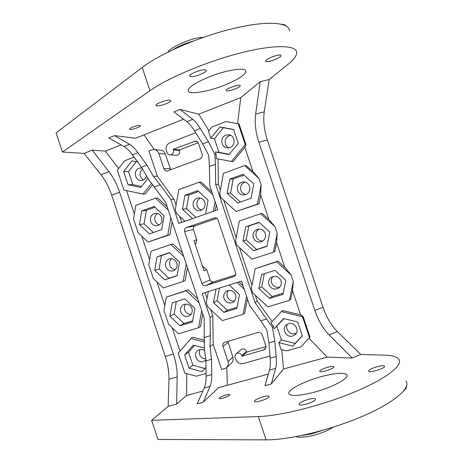 <?xml version="1.0" encoding="UTF-8"?>
<svg xmlns="http://www.w3.org/2000/svg" width="463" height="463" viewBox="0 0 463 463"><rect width="100%" height="100%" fill="white"/><g stroke="black" fill="none" stroke-linecap="round" stroke-linejoin="round"><path stroke-width="0.69" d="M289.427 30.859C289.306 22.178 267.105 20.36 233.103 28.567C199.171 36.716 160.117 53.679 142.222 67.453L56.092 132.881L62.459 152.032L84.075 153.386L92.212 150.151L108.932 171.64C113.354 177.427 116.902 184.286 119.581 192.214L173.382 354.027C175.981 361.991 177.242 369.607 177.167 376.882L176.629 404.077L168.167 406.369L168.943 379.209C169.082 371.939 167.855 364.34 165.268 356.412L173.382 354.027M227.825 341.26L232.895 357.251L227.999 361.499C228.728 364.103 228.132 366.245 226.222 367.906L221.644 369.596L213.211 344.235L209.999 346.602L211.504 359.311L211.765 374.567C211.84 379.515 211.255 383.462 210.017 386.414L204.235 388.006C205.514 385.048 206.128 381.095 206.081 376.159L205.913 360.914L204.252 347.204L204.212 318.139L165.742 202.47L148.38 179.187L141.504 167.207L132.505 154.879C129.576 150.886 126.717 148.085 123.922 146.47L108.77 137.922L114.529 135.618L135.555 138.2L183.597 119.205M210.017 386.414L203.188 402.249L218.524 387.705L268.332 374.104M114.529 135.618L129.501 144.271C132.262 145.909 135.098 148.733 137.997 152.744L146.933 165.135L153.34 176.224L157.333 176.218L174.047 199.275L170.87 199.553L160.146 184.743L154.451 186.849M154.26 149.543L144.028 134.849M173.255 149.317L179.441 149.931L179.627 150.498L173.451 149.896L173.255 149.317L195.473 141.105C196.972 141.261 198.014 142.083 198.581 143.571L202.099 154.138C202.603 156.349 201.885 157.941 199.935 158.913L167.207 171.021C165.586 170.98 164.463 170.164 163.833 168.561L158.838 153.548C157.866 151.042 156.124 149.688 153.618 149.491L148.907 150.88L157.333 176.218M232.895 357.251C233.607 359.797 233.022 361.887 231.153 363.519L226.743 367.443L227.339 385.297M153.34 176.224L160.146 184.743M255.287 295.174L257.266 301.118L255.038 302.634L215.706 184.401L215.411 164.272L209.432 166.483L209.722 185.489L217.795 209.745L178.805 223.403L170.87 199.553M255.038 302.634L272.406 327.272L274.808 341.19L276.151 356.568C276.579 361.551 276.405 365.498 275.63 368.398L269.512 370.076C270.334 367.171 270.542 363.229 270.149 358.246L268.91 342.88L266.815 330.015L260.75 320.749L249.598 305.349L241.524 281.087L202.128 293.536L210.063 317.398L210.347 335.698L209.999 346.602M214.554 217.853L186.34 227.628C184.731 228.386 184.135 229.683 184.558 231.512L201.88 283.593C202.638 285.312 203.888 285.995 205.63 285.63L234.052 276.544C235.505 275.728 236.02 274.478 235.603 272.782L218.027 219.937C217.35 218.345 216.192 217.651 214.554 217.853L214.705 217.824M216.829 218.328L195.131 225.851C193.569 226.581 192.996 227.831 193.401 229.602L196.792 239.793L193.956 240.534L204.015 270.78L206.741 269.692L210.133 279.889C210.862 281.55 212.071 282.204 213.761 281.857L235.58 274.883M265.993 346.579L246.681 352.083L246.49 351.515L241.889 355.653L242.08 356.238L246.681 352.083M240.714 349.843L241.032 349.565C243.388 348.361 245.205 349.009 246.49 351.515M179.627 150.498C180.095 153.282 179.025 154.891 176.409 155.325L175.981 155.29M179.441 149.931L198.199 142.754M154.318 149.555L160.198 150.093C162.658 150.284 164.365 151.609 165.314 154.063L170.795 169.846M262.874 240.997C259.691 241.09 257.48 239.62 256.247 236.599C255.414 233.404 256.328 230.892 258.973 229.063M201.787 210.034C199.53 209.507 197.979 208.113 197.14 205.844C196.289 202.348 197.365 199.744 200.369 198.042M175.222 269.674C172.641 269.368 170.853 267.932 169.863 265.368C169.117 262.706 169.695 260.478 171.611 258.684M234.562 300.996C231.159 301.407 228.751 299.966 227.35 296.667C226.662 294.329 227.078 292.269 228.6 290.486M279.86 287.037C276.041 287.945 273.303 286.556 271.648 282.881C270.936 280.439 271.405 278.304 273.06 276.475M191.051 314.319C188.019 314.377 185.894 312.924 184.685 309.95C184.031 307.745 184.372 305.783 185.715 304.064M159.347 224.885C157.264 224.3 155.828 222.94 155.041 220.799C154.231 217.679 155.064 215.231 157.553 213.466M245.749 194.587C243.359 194.095 241.727 192.672 240.847 190.322C239.973 186.357 241.35 183.603 244.985 182.052M196.792 239.793L195.421 244.95M202.551 266.387L206.741 269.692M228.803 147.813C223.779 145.851 224.08 137.47 229.254 135.775L230.777 135.41M143.501 179.933C139.068 176.565 138.784 172.873 142.656 168.85M205.861 359.004C200.346 358.073 198.372 354.93 199.947 349.571M296.459 332.926L295.053 333.534C289.873 335.287 284.6 328.678 287.511 324.1M265.299 233.56C266.184 237.369 264.911 240.083 261.485 241.703C257.671 242.624 254.939 241.24 253.296 237.56C252.404 233.601 253.782 230.852 257.422 229.318C261.115 228.595 263.742 230.007 265.299 233.56M259.251 222.466L248.793 226.008L246.154 239.938L256.612 249.511L267.087 246.079M246.154 239.938L243.006 240.968L245.674 226.818L248.793 226.008M256.612 249.511L253.62 250.697L243.006 240.968M245.674 226.818L259.048 222.286L269.802 232.044L267.041 246.304L253.62 250.697M221.065 197.765L219.734 193.754L223.455 173.347L244.684 165.592L258.933 178.353L261.126 184.951L257.492 204.079L236.142 211.481L221.065 197.765M229.787 179.065L243.069 174.262L253.776 183.875L251.062 198.274L237.733 202.939L227.159 193.349L229.787 179.065L233.155 179.013L230.562 193.071L227.159 193.349M168.26 210.046L155.452 198.176L135.809 205.352L133.547 218.976L138.124 232.744L148.01 242.045L167.762 235.192L170.801 217.679M141.759 210.908L154.046 206.457L164.093 215.799L161.732 229.555L149.393 233.879L139.473 224.567L141.759 210.908L146.343 210.37L144.08 223.82L139.473 224.567M235.528 241.235L236.865 245.245L252.005 259.158L273.5 252.19L277.198 233.248L274.999 226.644L260.692 213.698L239.313 221.013L235.528 241.235M251.328 288.721L252.665 292.738L267.869 306.847L289.514 300.319L293.27 281.55L291.077 274.953L276.7 261.815L255.177 268.696L251.328 288.721M261.566 274.582L275.034 270.323L285.833 280.219L283.026 294.346L269.512 298.467L258.852 288.599L261.566 274.582M183.707 256.485L170.841 244.447L151.06 251.218L148.756 264.72L153.334 278.489L163.26 287.917L183.151 281.469L186.242 264.118M157.032 256.849L169.412 252.653L179.499 262.122L177.092 275.757L164.672 279.826L154.706 270.386L157.032 256.849L161.39 255.611L159.087 268.945L154.706 270.386M199.154 302.929L186.23 290.729L166.315 297.096L163.966 310.47L168.544 324.245L178.515 333.8L198.546 327.758L201.689 310.563M172.311 302.802L184.778 298.861L194.911 308.456L192.458 321.964L179.957 325.778L169.944 316.212L172.311 302.802M192.567 218.582L182.468 209.259L184.922 195.293L197.695 190.675L208.061 200.149L205.56 214.028M212.731 194.535L199.2 182.202L178.782 189.656L175.315 209.606L176.623 213.541L184.951 221.25M213.321 211.313L215.081 201.602M229.162 284.994L239.487 294.613L236.859 308.422L223.866 312.386L213.541 302.675L216.042 289.138M244.238 289.242L236.998 282.517M208.344 291.574L206.29 302.756L207.598 306.691L222.333 320.581L243.144 314.308L246.588 296.308M176.316 301.535L174.088 314.076L169.944 316.212M174.088 314.076L183.961 323.487L179.957 325.778M183.961 323.487L192.666 320.83M180.749 312.004C179.91 308.671 180.883 306.193 183.666 304.579C187.411 303.375 190.171 304.689 191.948 308.52C192.776 311.761 191.861 314.209 189.211 315.859C185.403 317.196 182.584 315.911 180.749 312.004M169.597 252.833L161.39 255.611M159.087 268.945L168.914 278.234L164.672 279.826M168.914 278.234L177.132 275.543M165.702 266.74C164.834 262.961 166.067 260.345 169.394 258.898C172.844 258.204 175.315 259.587 176.825 263.036C177.682 266.717 176.519 269.31 173.318 270.814C169.799 271.631 167.259 270.27 165.702 266.74M154.92 207.274L146.343 210.37M144.08 223.82L153.34 232.495M150.654 221.488C149.78 217.24 151.279 214.514 155.151 213.321C158.248 213.073 160.429 214.479 161.703 217.558C162.571 221.708 161.136 224.416 157.397 225.684C154.22 226.042 151.968 224.642 150.654 221.488M244.001 175.095L233.155 179.013M230.562 193.071L240.413 202.001M237.658 190.553C236.778 185.894 238.572 183.018 243.029 181.918C246.171 181.837 248.359 183.302 249.58 186.311C250.46 190.814 248.77 193.679 244.516 194.906C241.235 195.137 238.949 193.69 237.658 190.553M264.292 273.72L261.751 286.817L258.852 288.599M261.751 286.817L272.25 296.517L269.512 298.467M272.25 296.517L283.263 293.154M268.939 284.577C268.094 281.267 269.067 278.726 271.868 276.949C276 275.421 279.05 276.712 281.024 280.821C281.857 283.993 280.972 286.481 278.373 288.293C274.154 290.052 271.011 288.814 268.939 284.577M239.481 247.647L251.994 285.266M220.376 190.229L218.403 184.303L215.706 184.401M236.182 237.739L223.67 200.132M255.177 268.696L278.037 261.126L284.774 267.278L276.596 242.693L274.86 251.577L273.5 252.19M236.142 211.481L258.979 203.847L260.686 194.882L268.864 219.462L262.151 213.397L260.692 213.698M182.497 252.844L172.942 243.914L170.841 244.447M141.724 236.13L149.595 259.801M148.01 242.045L169.892 234.735L172.149 221.736M197.805 298.89L188.215 289.838L166.315 297.096M156.951 281.921L164.822 305.597M183.151 281.469L185.159 280.653L187.457 267.77M215.197 210.653L216.221 205.022M179.754 216.441L181.727 222.379M207.059 298.554L205.086 292.604M243.104 285.833L238.891 281.921M204.53 340.247L192.984 337.232L191.045 338.488L178.18 353.211L184.766 373.033L196.306 376.205L206.052 373.467M172.178 327.723L179.968 351.162M198.546 327.758L200.433 326.583L202.771 313.816M257.266 301.118L272.186 321.663M289.514 300.319L290.741 299.312L292.506 290.515L300.62 314.892L282.592 310.511L281.301 311.599L302.507 316.767L309.463 337.672L300.944 346.828L286.51 350.879L281.082 349.484L278.79 342.603L281.377 339.958L295.186 343.465L302.304 335.779M152.784 184.604L145.341 193.945L143.032 194.09L123.922 190.021L117.336 170.222L124.674 160.765L134.131 157.107M167.189 206.811L157.675 198.002L155.452 198.176M126.584 190.588L134.368 214.01M244.684 165.592L246.275 165.673L252.954 171.657L244.846 147.292L233.051 161.604L231.361 161.489L245.228 144.647L238.277 123.76L225.979 121.543L212.002 126.955L208.5 131.324L210.787 138.2L219.861 126.937L233.653 129.455L238.271 143.345L229.058 154.578L215.364 151.951L218.953 152.333L214.45 138.796L210.787 138.2M218.403 184.303L218.044 158.907M227.999 361.499L222.998 346.474C222.547 344.802 222.963 343.465 224.254 342.464L257.694 332.538C259.836 332.145 261.369 332.99 262.284 335.067L265.808 345.641C266.242 347.186 265.895 348.471 264.772 349.501L242.08 356.238M213.211 344.235L212.777 315.737L210.758 309.672M243.144 314.308L244.713 313.214L247.456 298.913M241.889 355.653C240.569 353.09 238.711 352.424 236.309 353.651C235.117 354.658 234.741 355.96 235.187 357.558L235.765 359.294C237.27 362.714 239.77 364.126 243.278 363.53L269.97 356.041M173.451 149.896C173.932 152.749 172.832 154.399 170.164 154.845C168.613 154.74 167.542 153.924 166.952 152.391L166.373 150.654C165.528 147.02 166.686 144.387 169.852 142.766L195.71 132.748M211.875 191.948L201.116 182.15L199.2 182.202M174.047 199.275L176.056 205.329M258.979 203.847L257.492 204.079M260.686 194.882L261.126 184.951M237.583 123.633L240.748 97.612L260.241 81.679L255.634 114.083L264.246 111.832C263.077 120.565 264.101 129.918 267.325 139.901L323.029 307.27C326.432 317.201 331.219 325.304 337.388 331.577L360.694 354.455L384.776 355.15C392.103 355.347 396.756 356.689 398.741 359.166C403.487 365.122 386.414 378.746 354.12 392.167C321.912 405.594 280.613 415.907 258.337 416.555L151.621 420.3L168.167 406.369M269.512 370.076L264.94 385.667L271.301 383.96L283.559 369.011L327.11 357.1L352.233 358.061L329.135 334.928C323.018 328.591 318.249 320.431 314.834 310.453L258.858 142.257C255.617 132.227 254.54 122.834 255.634 114.083M327.11 357.1L308.977 338.193M300.62 314.892L303.039 316.229L309.967 337.052L309.463 337.672M292.506 290.515L293.27 281.55M284.774 267.278L291.077 274.953M276.596 242.693L277.198 233.248M268.864 219.462L274.999 226.644M252.954 171.657L258.933 178.353M244.846 147.292L245.98 144.763L239.058 123.957L238.277 123.76M260.241 81.679L269.171 79.509L264.246 111.832M352.233 358.061L360.694 354.455M269.171 79.509L287.986 64.421C293.716 59.837 296.627 55.942 296.708 52.73C296.91 45.027 275.057 44.234 241.165 52.794C207.343 61.29 168.144 77.807 149.96 90.713L62.459 152.032M118.609 168.584L105.292 151.112L121.092 144.873M105.292 151.112L92.212 150.151M209.432 166.483L208.738 155.435L202.701 143.866L194.483 130.803C191.815 126.567 189.28 123.528 186.878 121.676L192.782 119.356L179.974 109.418L198.777 114.187L240.748 97.612M179.974 109.418L173.862 111.861L186.878 121.676M207.887 77.396C195.154 82.842 188.568 87.235 188.128 90.58C188.042 95.181 208.269 91.848 225.44 84.787C238.214 79.468 245.02 75 245.853 71.377C246.472 66.788 225.927 69.855 207.887 77.396M280.891 55.288L281.076 55.624C281.487 57.661 267.481 62.956 265.756 61.434L265.531 61.075C265.015 59.073 279.357 53.656 280.891 55.288M240.025 85.371L240.291 85.696C240.696 87.304 228.485 91.801 226.552 90.771L226.245 90.435C225.765 88.85 238.242 84.26 240.025 85.371M170.234 100.234L170.749 100.674C171.223 102.358 159.168 106.698 156.471 105.819L155.904 105.367C155.348 103.7 167.693 99.267 170.234 100.234M205.775 70.017L206.203 70.532C206.712 72.685 192.915 77.784 190.258 76.43L189.772 75.897C189.159 73.762 203.321 68.553 205.775 70.017M137.181 127.8C139.27 126.937 140.353 126.254 140.422 125.739C139.583 125.079 136.996 125.531 132.667 127.088C130.578 127.95 129.507 128.633 129.449 129.136C130.306 129.79 132.887 129.345 137.181 127.8M312.756 392.583C299.301 395.865 291.401 396.322 289.057 393.949C286.244 390.373 304.463 380.968 322.456 376.315C335.872 372.9 343.992 372.374 346.822 374.735C350.051 377.982 331.728 387.786 312.756 392.583M406.034 381.072C411.103 388 394.378 402.654 362.193 416.428C330.102 430.208 288.652 440.076 266.086 439.85L157.999 439.474L151.621 420.3M84.075 153.386L100.957 174.707L108.932 171.64M165.268 356.412L111.664 195.172C108.99 187.278 105.419 180.454 100.957 174.707M186.768 373.583L186.554 395.535L176.629 404.077M208.917 130.797L198.777 114.187M137.702 161.998L131.978 160.846L123.662 171.524L128.06 184.754L140.821 187.44L148.004 178.377M151.696 183.203L143.032 194.09M204.235 388.006L197.186 403.863L203.188 402.249M186.554 395.535L202.869 391.079M384.522 366.563L384.469 366.187C383.59 364.34 369.19 368.496 368.71 370.724L368.745 371.141C369.526 373.028 384.261 368.762 384.522 366.563M333.811 367.171L333.835 366.76C333.198 365.255 320.72 368.976 319.783 370.938L319.742 371.384C320.298 372.923 333.042 369.109 333.811 367.171M268.951 396.994L269.096 396.34C268.482 394.725 256.218 398.481 254.575 400.773L254.39 401.473C254.934 403.117 267.481 399.256 268.951 396.994M315.459 399.65L315.5 398.99C314.62 396.988 300.51 401.184 299.191 403.834L299.115 404.54C299.891 406.589 314.36 402.266 315.459 399.65M226.019 394.933C228.207 394.366 229.48 394.268 229.845 394.626C229.561 395.645 227.217 396.832 222.813 398.18C220.631 398.741 219.364 398.846 219.011 398.481C219.317 397.457 221.65 396.27 226.019 394.933M192.782 119.356C195.143 121.225 197.649 124.292 200.294 128.546L208.431 141.684L214.849 154.277L216.175 154.405L215.364 151.951M283.975 318.608L274.212 328.84L273.396 326.386L272.406 327.272M276.868 326.415L281.377 339.958M283.559 369.011L281.736 349.652M271.301 383.96L275.63 368.398M214.849 154.277L215.411 164.272M216.175 154.405L216.238 158.554L231.361 161.489M198.592 191.497L188.921 194.992L186.502 208.738L195.907 217.413M193.326 206.313C192.452 201.885 194.078 199.09 198.21 197.927C201.347 197.736 203.541 199.177 204.796 202.233C205.676 206.539 204.125 209.322 200.155 210.584C196.914 210.896 194.634 209.473 193.326 206.313M186.502 208.738L182.468 209.259M184.922 195.293L188.921 194.992M212.777 315.737L210.063 317.398M219.433 288.067L217.089 300.701L213.541 302.675M217.089 300.701L227.264 310.262L237.085 307.264M224.005 298.554C223.16 295.215 224.144 292.703 226.951 291.013C230.875 289.67 233.769 290.978 235.632 294.937C236.466 298.16 235.557 300.632 232.906 302.362C228.907 303.878 225.944 302.605 224.005 298.554M227.264 310.262L223.866 312.386M273.396 326.386L270.953 323.024L281.301 311.599M303.039 316.229L302.507 316.767M204.501 342.012L191.045 338.488M205.989 367.414L202.105 371.754L189.054 368.195L184.65 354.947L193.256 345.143L204.443 348.095M184.65 354.947L188.574 352.216L194.501 345.467M204.987 368.536L192.909 365.261L189.054 368.195M192.909 365.261L188.574 352.216M205.902 360.069L203.407 361.603C197.192 363.721 192.365 353.61 198.025 350.341L199.449 349.692C201.422 349.177 203.263 349.594 204.97 350.931M278.79 342.603L292.813 346.179L302.345 335.889L297.715 321.988L283.605 318.515L274.212 328.84M292.813 346.179L295.186 343.465M288.599 323.666C294.792 321.507 300.151 330.721 295.047 334.772L292.714 336.04C286.354 338.204 281.116 328.626 286.522 324.737L288.599 323.666M245.98 144.763L245.228 144.647M229.278 154.312L218.953 152.333M214.45 138.796L223.398 127.719L219.861 126.937M223.398 127.719L233.699 129.599M225.863 135.132L228.537 134.756C235.025 134.988 236.205 145.521 229.984 147.5L227.634 147.882C221.001 147.969 219.508 137.21 225.863 135.132M188.215 289.838L186.23 290.729M169.892 234.735L167.762 235.192M123.662 171.524L128.517 171.588L132.846 184.621L128.06 184.754M132.846 184.621L141.597 186.456M136.238 161.703L128.517 171.588M146.742 175.807C146.175 177.908 144.948 179.349 143.061 180.124L141.499 180.46C135.028 181.195 132.881 170.245 139.103 168.219L142.043 167.953M278.037 261.126L276.7 261.815M260.75 320.749L266.867 318.932M204.524 337.429L210.347 335.698M233.746 276.66L234.469 276.313M205.63 285.63L213.761 281.857M201.88 283.593L210.133 279.889M184.558 231.512L193.401 229.602M186.34 227.628L195.131 225.851M214.213 217.951L215.058 217.795M258.858 142.257L267.325 139.901M314.834 310.453L323.029 307.27M329.135 334.928L337.388 331.577M111.664 195.172L119.581 192.214M168.943 379.209L177.167 376.882M132.505 154.879L137.997 152.744M146.933 165.135L141.504 167.207M123.922 146.47L129.501 144.271M205.913 360.914L211.504 359.311M211.765 374.567L206.081 376.159M172.942 49.691C178.498 46.184 185.316 43.29 193.395 41.022M323.018 430.22L311.368 433.929L301.245 435.596M194.483 130.803L200.294 128.546M208.431 141.684L202.701 143.866M268.91 342.88L274.808 341.19M276.151 356.568L270.149 358.246M197.296 141.771L194.084 141.319M170.193 168.729L163.833 168.561M158.838 153.548L165.314 154.063M265.837 347.91L263.551 350.144M228.01 342.568L222.998 346.474M142.222 67.453L149.96 90.713M258.337 416.555L266.086 439.85M189.211 315.859L189.5 315.697M155.151 213.321L155.487 213.281M243.029 181.918L243.81 181.895M278.373 288.293L278.992 287.864M245.593 70.602L245.853 71.377M346.822 374.735L347.076 375.499M168.208 51.972C168.63 48.441 191.277 37.266 203.274 37.405M281.793 24.279C283.952 24.533 285.26 24.938 285.729 25.506M333.129 427.175C327.7 430.694 320.807 433.518 312.461 435.637C303.757 437.402 298.305 437.726 296.106 436.615M406.421 386.553C406.74 387.485 405.837 388.955 403.701 390.963M198.21 197.927L198.708 197.88M232.906 302.362L233.317 302.113M205.022 360.839L205.474 360.486M295.047 334.772L295.874 333.875M228.537 134.756L229.746 134.993M170.164 154.845L176.409 155.325M196.023 141.18L195.473 141.105M236.309 353.651L241.032 349.565M265.172 349.114L264.772 349.501M140.879 167.861L141.47 167.878"/></g></svg>
